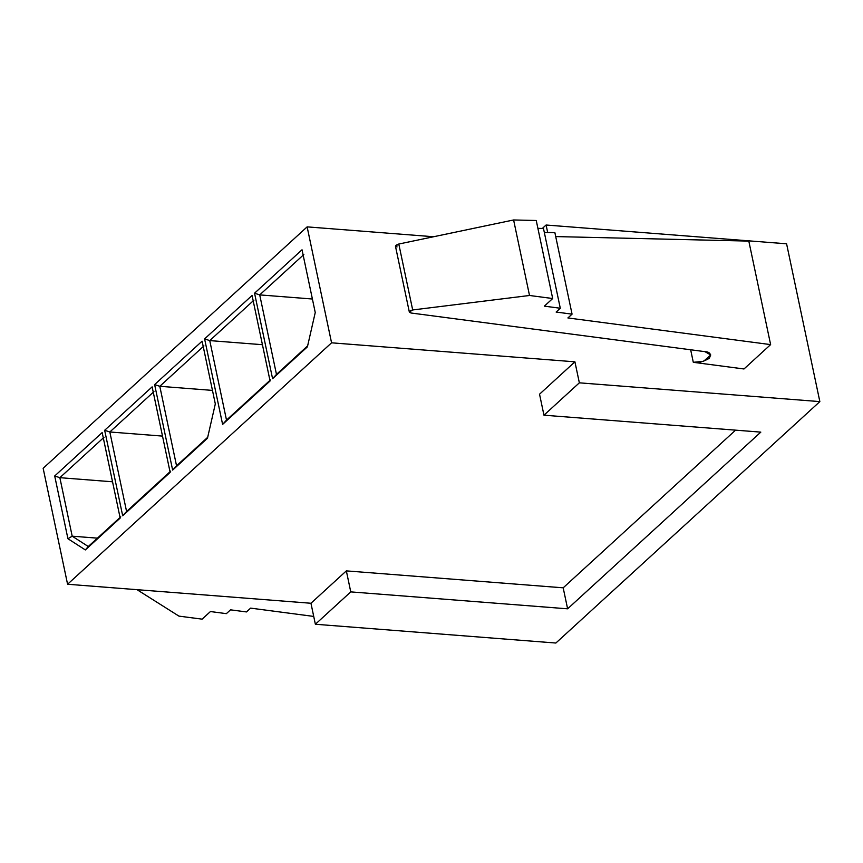 <?xml version="1.0" encoding="UTF-8"?>
<svg xmlns="http://www.w3.org/2000/svg" width="863" height="863" viewBox="0 0 863 863"><rect width="100%" height="100%" fill="white"/><g stroke="black" fill="none" stroke-linecap="round" stroke-linejoin="round"><path stroke-width="1.29" d="M786.592 243.798L819.85 401.608L555.869 643.032L315.373 624.251L310.95 603.259L67.584 584.251L331.565 342.816L307.131 226.872L43.15 468.296L67.584 584.251L43.15 468.296L307.131 226.872L331.565 342.816L574.92 361.824L579.353 382.827L819.85 401.608L786.592 243.798L546.096 225.016L547.671 232.481L546.096 225.016L786.592 243.798M302.028 249.785L315.243 312.525L307.411 346.84L272.579 378.695L254.553 293.193L302.028 249.785L254.553 293.193L259.72 294.898L276.473 374.402L307.616 345.912L276.473 374.402L259.72 294.898L312.395 299.008L259.72 294.898L303.852 254.531L259.72 294.898L254.553 293.193L272.579 378.695L276.473 374.402L272.579 378.695L307.411 346.84L315.243 312.525L302.028 249.785M252.061 295.48L270.076 380.982L222.611 424.391L204.596 338.889L252.061 295.48L204.596 338.889L209.752 340.594L226.505 420.098L270.648 379.731L226.505 420.098L209.752 340.594L262.428 344.704L209.752 340.594L253.884 300.227L209.752 340.594L204.596 338.889L222.611 424.391L226.505 420.098L222.611 424.391L270.076 380.982L252.061 295.48M207.476 438.231L172.643 470.087L154.628 384.585L202.093 341.176L215.319 403.916L207.476 438.231L215.319 403.916L202.093 341.176L154.628 384.585L159.795 386.29L176.548 465.793L207.692 437.304L172.643 470.087L207.476 438.231M152.136 386.872L170.151 472.374L122.686 515.783L104.66 430.281L152.136 386.872L104.66 430.281L109.828 431.985L126.581 511.489L170.712 471.122L126.581 511.489L109.828 431.985L162.503 436.095L109.828 431.985L153.959 391.619L109.828 431.985L104.66 430.281L122.686 515.783L126.581 511.489L122.686 515.783L170.151 472.374L152.136 386.872M54.703 475.977L102.168 432.568L120.184 518.07L85.351 549.925L67.929 538.728L54.703 475.977L67.929 538.728L72.19 536.182L97.422 538.156L72.19 536.182L88.274 546.516L120.755 516.818L88.274 546.516L72.19 536.182L59.86 477.681L72.19 536.182L67.929 538.728L85.351 549.925L88.274 546.516L85.351 549.925L120.184 518.07L102.168 432.568L54.703 475.977L59.86 477.681L112.546 481.791L59.86 477.681L54.703 475.977M433.582 236.742L307.131 226.872L433.582 236.742M693.302 362.309L690.659 349.774L693.302 362.309L703.582 361.295L710.767 354.995L704.952 351.651L410.993 312.999L409.332 312.039L412.687 309.957L529.515 295.48L552.687 298.533L544.359 306.149L560.292 308.242L556.128 312.05L572.061 314.143L567.897 317.951L770.627 344.607L743.982 368.976L693.302 362.309L743.982 368.976L770.627 344.607L748.814 241.101L770.627 344.607L567.897 317.951L572.061 314.143L554.887 232.654L572.061 314.143L556.128 312.05L560.292 308.242L543.485 228.479L560.292 308.242L544.359 306.149L552.687 298.533L536.247 220.497L552.687 298.533L529.515 295.48L513.604 219.968L529.515 295.48L412.687 309.957L398.792 244.035L412.687 309.957C409.138 310.993 408.577 312.007 410.993 312.999L704.952 351.651C710.076 351.975 711.511 354.197 709.267 358.318C703.086 361.91 697.757 363.247 693.302 362.309M819.85 401.608L579.353 382.827L543.96 415.189L760.81 432.126L567.617 608.814L350.766 591.889L315.373 624.251L555.869 643.032L819.85 401.608M542.342 228.447L546.096 225.016L542.342 228.447M543.96 415.189L579.353 382.827L574.92 361.824L539.537 394.197L543.96 415.189L539.537 394.197L574.92 361.824L331.565 342.816L67.584 584.251L310.95 603.259L315.373 624.251L350.766 591.889L567.617 608.814L760.81 432.126L543.96 415.189M735.578 430.152L563.183 587.822L567.617 608.814L563.183 587.822L346.343 570.885L350.766 591.889L346.343 570.885L310.95 603.259L346.343 570.885L563.183 587.822L735.578 430.152M313.722 616.419L250.626 608.124L246.462 611.932L230.529 609.839L226.365 613.647L210.443 611.543L202.115 619.159L178.943 616.117L137.001 589.666L178.943 616.117L202.115 619.159L210.443 611.543L226.365 613.647L230.529 609.839L246.462 611.932L250.626 608.124L313.722 616.419M748.814 241.101L555.707 236.581L748.814 241.101M554.887 232.654L544.316 232.406L554.887 232.654M543.485 228.479L537.897 228.35L543.485 228.479M397.066 246.915C394.725 246.257 395.297 245.286 398.792 244.035L513.604 219.968L536.247 220.497L513.604 219.968L398.792 244.035L395.459 246.214L409.332 312.039M104.002 437.314L59.86 477.681L104.002 437.314M212.471 390.4L159.795 386.29L212.471 390.4M203.927 345.923L159.795 386.29L203.927 345.923M172.643 470.087L176.548 465.793L159.795 386.29L154.628 384.585L172.643 470.087"/></g></svg>
